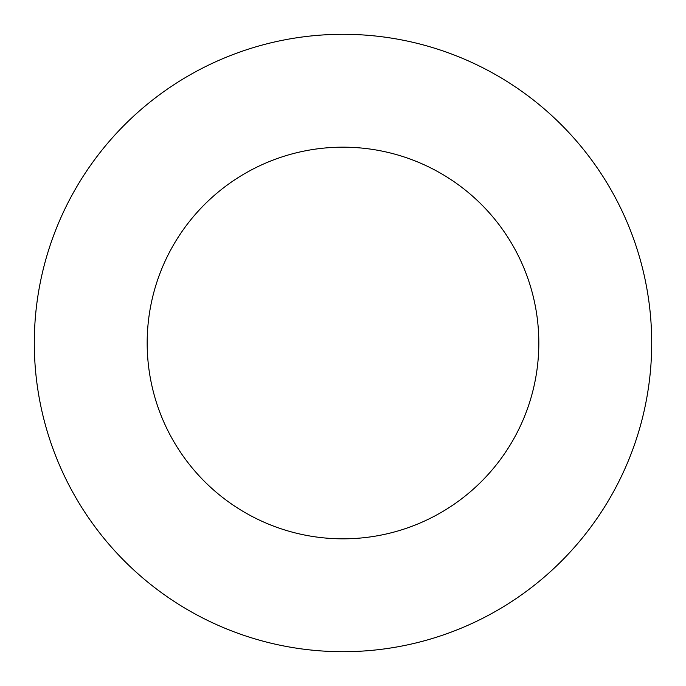 <?xml version="1.0" encoding="UTF-8"?>
<svg xmlns="http://www.w3.org/2000/svg" width="686" height="686" viewBox="0 0 686 686"><rect width="100%" height="100%" fill="white"/><g stroke="black" fill="none" stroke-linecap="round" stroke-linejoin="round"><path stroke-width="1.03" d="M651.7 343A308.7 308.7 0 0 0 343 34.3A308.7 308.7 0 0 0 34.3 343A308.7 308.7 0 0 0 343 651.7A308.7 308.7 0 0 0 651.7 343M538.827 343A195.827 195.827 0 0 0 343 147.173A195.827 195.827 0 0 0 147.173 343A195.827 195.827 0 0 0 343 538.827A195.827 195.827 0 0 0 538.827 343"/></g></svg>
